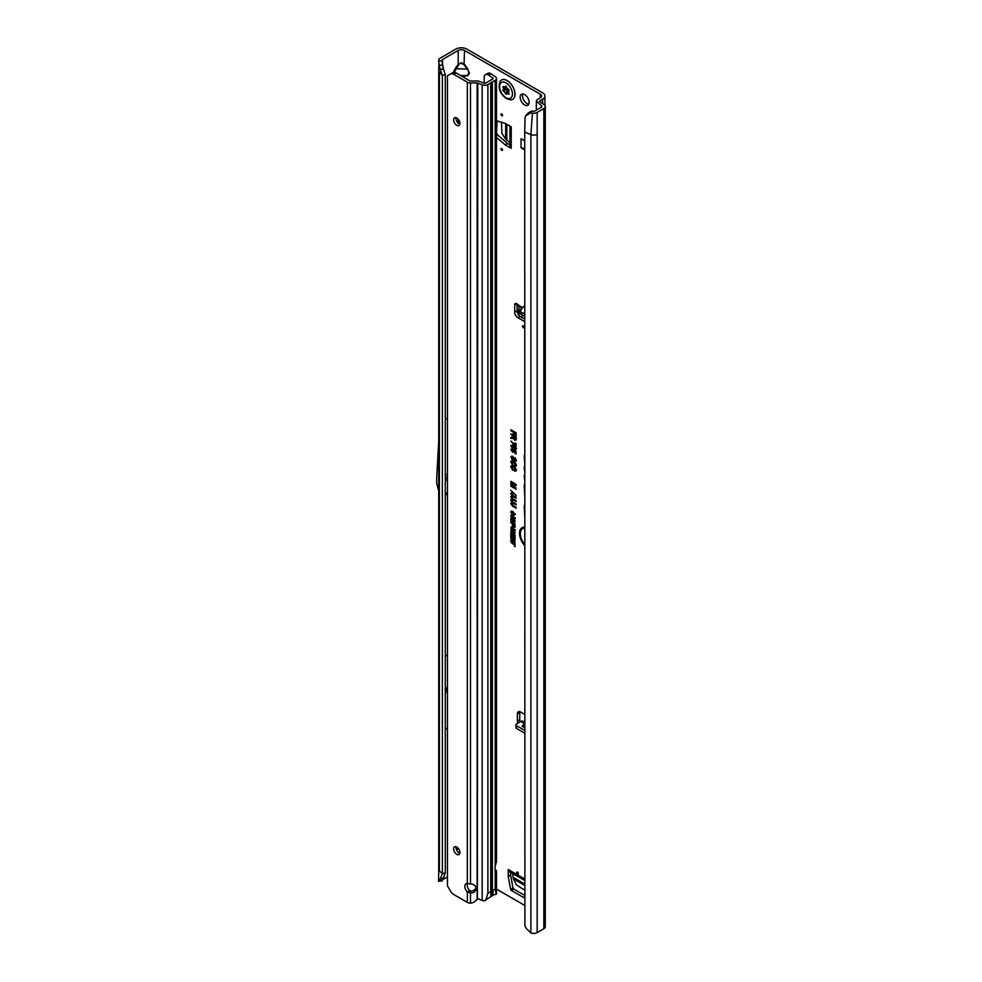 <?xml version="1.0" encoding="UTF-8"?>
<svg xmlns="http://www.w3.org/2000/svg" width="982" height="982" viewBox="0 0 982 982"><rect width="100%" height="100%" fill="white"/><g stroke="black" fill="none" stroke-linecap="round" stroke-linejoin="round"><path stroke-width="1.47" d="M517.539 872.102A1.117 0.638 -120 0 0 517.539 873.931A1.117 0.638 -120 0 0 517.539 872.102L517.539 872.102M501.753 113.9A1.117 0.638 -120 0 0 501.753 115.716A1.117 0.638 -120 0 0 501.753 113.9L501.753 113.9M501.753 148.528A1.117 0.638 -120 0 0 501.753 150.344A1.117 0.638 -120 0 0 501.753 148.528L501.753 148.528M524.646 94.579A6.358 3.67 -120 0 0 521.467 94.26A6.358 3.67 -120 0 0 520.485 99.354A6.358 3.67 -120 0 0 524.646 104.964A6.358 3.67 -120 0 0 527.825 105.283A6.358 3.67 -120 0 0 528.795 100.176A6.358 3.67 -120 0 0 524.646 94.579M522.878 93.965A6.358 3.67 -120 0 0 527.015 103.601A6.358 3.67 -120 0 0 528.782 104.202M521.712 308.778L522.449 307.857M524.719 306.605L522.903 307.268L520.963 309.735L520.767 312.89L524.719 313.037M524.719 318.058A2.234 1.399 -175.5 0 1 522.142 317.8A2.234 1.399 -175.5 0 1 521.994 317.714L518.889 315.603A2.234 1.399 -175.5 0 1 518.25 314.51A2.234 1.399 -175.5 0 1 518.25 314.461L518.447 311.969M524.719 315.504A2.234 1.399 -175.5 0 1 522.35 315.197A2.234 1.399 -175.5 0 1 522.203 315.099L519.097 313A2.234 1.399 -175.5 0 1 518.459 311.908A2.234 1.399 -175.5 0 1 518.459 311.859L519.196 306.715L517.637 304.518A2.786 1.608 -120 0 0 515.28 303.536A2.786 1.608 -120 0 0 514.703 304.813L514.703 312.19A4.468 2.578 -120 0 0 517.858 317.665L524.719 321.63M523.308 325.914A1.117 0.638 -120 0 0 523.308 327.73A1.117 0.638 -120 0 0 523.308 325.914L523.308 325.914M447.461 688.628A1.117 0.638 120 0 0 447.019 690.555A1.117 0.638 120 0 0 447.461 690.137M445.276 478.946L445.276 478.946A1.117 0.638 120 0 0 445.276 477.129L445.276 477.129M460.558 75.528L467.137 75.528L462.731 76.78M462.264 76.51L467.137 75.528L468.966 73.245L467.604 68.703L469.433 73.368L467.604 75.909M453.353 72.41L455.096 68.703L467.137 69.084L464.032 64.763L464.511 50.463L540.272 94.211A4.468 2.578 180 0 1 541.573 96.027A4.468 2.578 180 0 1 540.272 97.856L537.743 99.317A4.91 2.836 0 0 0 536.393 100.778L541.72 106.093A1.559 0.896 180 0 1 541.929 106.547A1.559 0.896 180 0 1 541.475 107.185L534.809 111.04A1.559 0.896 180 0 1 533.3 111.273L531.716 111.027L530.636 112.856L532.428 113.139A4.91 2.836 0 0 0 537.179 112.402L537.179 134.276A4.91 2.836 180 0 1 530.881 134.595L530.881 932.9A4.91 2.836 0 0 0 537.179 932.581L543.832 928.739A4.91 2.836 0 0 0 545.28 926.726L545.28 106.547A4.91 2.836 180 0 1 543.832 108.56L537.179 112.402M464.032 64.763L461.344 63.216L458.189 64.37L461.344 62.713L464.511 64.37L467.604 68.703M458.668 64.763L453.733 73.245M524.719 528.12A11.256 6.506 -120 0 0 521.712 529.445A11.256 6.506 -120 0 0 524.719 544.531M524.719 527.702A11.44 6.604 -120 0 0 522.08 529.028A11.44 6.604 -120 0 0 521.896 529.249M524.719 527.039A12.459 7.193 -120 0 0 523.369 527.125A12.459 7.193 -120 0 0 519.539 534.22A12.459 7.193 -120 0 0 524.719 545.611M523.652 527.076A12.275 7.083 -120 0 0 524.719 544.642M524.719 454.801A1.522 0.872 -120 0 0 524.683 454.813A1.522 0.872 -120 0 0 524.216 455.562L524.719 462.927M524.719 466.597A1.522 0.872 -120 0 0 524.683 466.597A1.522 0.872 -120 0 0 524.216 467.358L524.719 471.814M524.719 896.235L524.474 897.278A1.117 0.638 60 0 1 523.701 897.536L511.377 890.416A1.117 0.638 60 0 1 510.603 889.275L512.972 887.912L510.615 875.134L508.246 876.509A1.117 0.638 60 0 1 508.234 876.275L508.234 869.463A4.468 2.578 120 0 0 509.155 871.5L524.719 880.498M512.972 887.912A1.117 0.638 -120 0 0 513.746 889.054L511.377 890.416M524.719 895.388L513.746 889.054M508.234 876.275L510.591 874.913L510.591 872.335M496.499 134.068L497.027 120.896M497.027 133.773A1.117 0.638 -120 0 0 497.628 135L496.499 135.651M507.51 143.433A1.117 0.638 -120 0 0 507.694 143.568L505.325 144.931A1.117 0.638 60 0 1 505.141 144.796L507.51 143.433L497.628 135M507.694 143.568L509.916 144.857M517.072 303.954L517.072 310.828A4.468 2.578 -120 0 0 518.263 314.363M523.504 318.193L524.719 318.892M540.112 101.968L540.112 100.68L542.641 99.219A7.807 4.505 180 0 0 544.924 96.027A7.807 4.505 180 0 0 542.641 92.848L466.867 49.1A7.807 4.505 180 0 0 455.82 49.1L440.182 58.134A4.91 2.836 0 0 0 438.758 59.89L438.573 61.13L441.961 60.921L442.096 60.062A1.559 0.896 180 0 1 442.551 59.497L458.189 50.463A4.468 2.578 180 0 1 464.511 50.463M519.834 711.668A4.468 2.578 -120 0 0 519.748 712.441L519.748 719.831A2.786 1.608 -120 0 0 520.325 721.77M510.603 889.275L508.246 876.509M515.071 518.422L512.911 519.122L510.763 515.943L511.438 514.863L512.862 515.194L514.801 519.269M515.071 530.378L512.911 531.078L510.763 527.886L511.438 526.818L512.862 527.15L514.801 531.213M510.824 441.053L515.219 445.263L515.219 442.907L516.053 443.398L516.053 446.798L510.824 441.053M516.188 448.884L514.74 449.523L512.408 448.406L510.75 445.754L512.432 445.018L514.752 446.589L515.992 449.547M511.597 446.577L510.75 445.754L512.432 445.018M516.532 448.529L515.206 449.093L514.187 447.804L513.684 448.455M514.421 451.708L512.665 452.26L510.75 449.412L512.432 448.713L512.53 449.658L511.536 449.854L512.641 451.352L513.635 451.082L513.23 449.253L516.053 451.376L516.053 453.991L515.219 453.5L515.219 451.646L514.31 450.959L514.212 452.346M511.622 450.259L510.75 449.412L512.432 448.713M512.53 449.658L511.536 449.854M512.641 451.352L514.237 450.885L513.758 449.646M516.188 460.46L514.445 461.405L515.341 459.993L514.237 458.545L513.672 460.116L512.346 460.337L510.873 456.679L512.702 456.446L512.788 457.391L511.597 457.968L512.334 459.429L514.678 457.747L515.906 461.466M512.788 457.391L511.597 457.968M512.334 459.429L514.678 457.747M514.347 460.448L515.943 459.797L515.145 458.226L513.942 459.232M513.672 460.116L512.346 460.337L511.782 456.114M516.188 465.321L514.458 466.352L514.273 465.358L515.341 464.805L513.5 462.289L511.597 462.596L512.678 465.407L510.812 461.601L511.696 460.828L513.5 461.393L516.188 465.321L515.918 466.217M511.99 461.871L511.597 462.596M514.273 465.358L515.943 464.609L515.648 463.467M516.188 470.169L514.458 471.2L514.273 470.206L515.341 469.654L513.5 467.137L511.597 467.444L512.678 470.243L510.812 466.45L511.524 465.689L513.5 466.241L516.188 470.169L515.918 471.065M511.99 466.72L511.597 467.444M514.273 470.206L515.943 469.457L515.648 468.316M513.12 431.994L510.824 430.668L510.824 429.772L516.127 432.829L516.127 436.376L515.28 435.898L515.28 433.246L513.954 432.485L513.954 434.756L513.12 434.265L513.721 431.65L511.413 430.116M524.719 475.165A1.522 0.872 -120 0 0 524.683 475.165A1.522 0.872 -120 0 0 524.216 475.926L524.719 480.505M524.719 484.187A3.916 2.259 -120 0 0 524.216 485.734L524.719 495.333M524.719 504.871A3.916 2.259 -120 0 0 524.216 506.417L524.719 516.016M524.719 439.359L524.719 440.292M516.127 439.212L514.605 440.206L513.156 438.218L510.824 438.488L510.824 437.469L513.046 436.671L510.824 433.86L516.127 436.916L515.906 440.267M511.966 437.42L513.647 435.701L511.413 434.204M514.408 484.273L510.824 482.199L510.824 481.303L516.127 484.359L516.127 485.574L512.162 484.531L516.127 488.164L516.127 489.282L510.824 486.213L510.824 485.317L514.224 487.281L510.824 483.328L515.832 484.396L511.413 481.646M516.188 495.615L510.75 490.178L516.188 495.615M510.75 503.656L511.205 502.858L512.567 503.3L511.892 504.809L516.127 507.326L516.127 508.222L512.567 506.172L510.75 503.656L511.168 502.87M512.665 504.245L511.597 504.171M510.75 500.329L511.205 499.519L512.567 499.961L511.892 501.471L516.127 503.987L516.127 504.895L512.567 502.833L510.75 500.329L511.168 499.531M512.665 500.918L511.597 500.832M510.75 496.99L511.168 496.192L512.567 496.634L511.892 498.144L516.127 500.66L516.127 501.557L512.567 499.507L510.75 496.99L511.168 496.205M512.665 497.579L511.597 497.506M510.75 493.664L511.205 492.854L512.567 493.295L511.892 494.805L516.127 497.322L516.127 498.23L512.567 496.168L510.75 493.664L511.168 492.866M512.665 494.253L511.597 494.167M511.487 512.555L510.763 512.039L512.948 511.45L515.071 514.568L513.672 515.39L514.359 514.138L512.948 512.223L511.487 512.444L512.322 514.666L510.763 512.039L511.377 511.033M515.071 514.568L513.672 515.39L514.163 514.593M513.512 514.543L514.949 513.807M514.298 544.961L510.824 542.187L514.298 544.2L514.298 542.948L515.022 543.365L515.022 546.618L514.298 546.201L514.899 544.617L511.413 542.53M513.574 539.805L510.824 538.21L510.824 537.449L515.022 539.879L515.022 540.616L512.26 540.701L515.022 543.071L510.824 540.64L510.824 539.904L514.556 539.683L511.413 537.792M511.536 537.449L510.824 537.031L510.824 533.962L515.022 536.381L515.022 539.4L514.298 536.737L513.328 536.172L513.328 538.308L512.616 535.755L511.536 535.141L511.536 537.449M513.574 532.526L510.824 530.943L510.824 530.17L515.022 532.6L515.022 533.336L512.26 533.422L515.022 535.791L510.824 533.361L510.824 532.625L514.556 532.404L511.413 530.513M512.408 524.278L510.824 522.596L515.022 525.026L514.936 527.297L513.746 527.42L512.408 525.1L513.009 523.934L511.413 522.94M514.936 527.297L513.746 527.42L513.746 526.659M513.439 520.497L510.824 518.987L510.824 518.214L515.022 520.644L515.022 521.638L512.003 520.853L515.022 524.548L510.824 522.117L510.824 521.356L513.316 522.792L510.824 519.809L514.863 520.62L511.413 518.57M524.719 714.405L520.546 711.987A4.468 2.578 -120 0 0 518.312 711.766A4.468 2.578 -120 0 0 517.379 713.816L517.379 721.193A2.786 1.608 -120 0 0 517.956 723.133M496.499 889.115L524.719 905.416M505.141 144.796L496.499 137.431M496.499 120.737L505.141 123.339A1.117 0.638 60 0 1 505.325 123.425L511.229 126.838L511.229 148.343A4.468 2.578 180 0 1 509.916 146.514L509.916 126.077M505.325 144.931L511.229 148.343M524.719 149.939L521.049 147.816L521.049 138.695L524.719 140.819M524.719 723.255L522.08 726.226L524.719 727.76M523.16 721.5A4.014 2.32 120 0 0 522.866 721.267A4.014 2.32 120 0 0 520.853 721.463L516.593 723.93A2.234 1.289 -0 0 0 515.943 724.839A2.234 1.289 -0 0 0 516.593 725.747L524.719 730.436M515.943 724.839L515.943 727.576A2.234 1.289 -0 0 0 516.593 728.484L524.719 733.173M521.908 308.532L518.287 305.206M445.276 872.814L445.276 74.509L442.379 75.479L442.379 873.784L440.194 878.902L443.594 877.773L445.276 872.814L442.379 873.784L439.433 870.838L438.733 869.389L439.396 867.965M441.961 60.921L443.594 69.477L440.194 69.071L442.379 75.479L438.733 71.072L438.893 64.309M445.276 656.283L447.461 655.031M445.276 729.196L447.461 727.944M447.461 876.84L442.808 879.528M445.276 419.351L447.461 418.087M442.01 880.817L438.561 881.333L438.745 869.438M540.112 100.68A1.559 0.896 0 0 0 539.646 101.318A1.559 0.896 0 0 0 540.014 101.895L544.126 104.73A4.91 2.836 180 0 1 545.28 106.547M536.307 108.855L536.393 100.778M541.72 106.093L541.708 107.013M530.636 112.856L525.615 115.937L525.026 117.828L524.719 132.104L524.904 925.339A6.702 4.48 -129.5 0 0 526.671 928.825L530.881 932.9M524.719 132.104L530.881 134.595L532.428 113.139M513.12 434.265L513.721 431.65M513.954 432.485L515.28 433.246M515.28 435.898L515.881 432.902M513.5 467.137L511.941 467.088M515.415 467.96L513.979 466.72M514.899 470.12L515.943 469.457L514.899 470.12M514.458 471.2L515.489 470.182M516.532 469.813L515.022 470.808M510.75 466.978L511.818 465.664M513.058 469.752L511.352 466.769M513.5 462.289L511.941 462.252M515.415 463.111L513.979 461.871M514.899 465.284L515.943 464.609L514.899 465.284M514.458 466.352L515.489 465.333M516.532 464.965L515.022 465.959M510.75 462.129L511.818 460.828M513.058 464.903L511.352 461.921M514.028 459.711L512.825 459.92M514.961 460.398L515.943 459.797L514.961 460.398M514.445 461.405L514.985 460.644M516.532 460.116L515.022 461.037M513.169 458.557L515.157 457.624M513.12 456.912L511.941 457.624L513.12 456.912M511.352 449.204L512.8 448.541M512.665 452.26L511.99 450.836M514.764 451.352L513.144 451.843M514.31 450.959L514.568 450.382L515.82 451.315L515.219 451.646M515.219 453.5L515.82 451.315M513.132 450.038L513.746 449.768M513.107 451.217L514.237 450.885L513.107 451.217M512.862 449.179L511.88 449.51L512.862 449.179M516.016 448.234L515.243 447.068L514.433 447.326L515.243 447.068L516.016 448.234L515.415 448.43L515.243 447.068M511.352 445.546L512.899 444.883M514.187 447.804L511.904 447.08M512.408 447.51L513.316 447.215L512.432 445.914L511.536 446.196L512.408 447.51L513.807 446.528M513.377 445.865L511.536 446.196M514.089 447.682L514.777 447.497L514.089 447.682L515.415 448.43L514.74 448.614M515.219 445.263L515.82 443.263M515.403 446.417L515.378 445.288M513.733 443.483L511.413 441.605M512.494 437.309L513.647 436.474L512.494 437.309M516.471 438.868L515.084 439.776L513.684 437.616L511.413 437.444M515.881 436.99L513.893 436.536L514.605 439.298L515.881 438.561L515.881 436.99L513.893 436.536M515.071 439.175L515.881 438.561L515.071 439.175M514.605 439.298L515.28 437.334M510.824 484.175L511.413 483.488M513.807 486.041L511.413 483.856M514.224 487.281L515.587 487.661M516.127 488.582L511.413 485.869M516.127 485.022L512.899 484.187M512.567 506.172L511.352 503.459M516.127 507.534L513.046 505.755M512.997 503.754L511.941 503.827L512.997 503.754M512.567 502.833L511.352 500.12M516.127 504.196L513.046 502.416M512.997 500.415L511.941 500.489L512.997 500.415M512.567 499.507L511.352 496.794M516.127 500.869L513.046 499.089M512.997 497.088L511.941 497.162L512.997 497.088M512.567 496.168L511.352 493.455M516.127 497.53L513.046 495.75M512.997 493.75L511.941 493.823L512.997 493.75M512.948 512.223L511.831 512.101M514.138 514.47L514.961 513.942L514.138 514.47M515.415 514.224L514.237 514.998M511.364 511.843L511.683 511.008M514.298 546.201L514.899 544.617M514.298 544.2L514.899 543.304M510.824 540.64L511.413 539.879M515.022 542.371L511.413 540.296M512.26 540.701L515.022 540.186M510.824 537.031L511.413 534.306M511.536 535.141L512.616 535.755M512.616 537.89L513.218 535.411M513.328 536.172L514.298 536.737M514.298 538.983L514.899 536.393M510.824 533.361L511.413 532.6M515.022 535.092L511.413 533.017M512.26 533.422L515.022 532.907M515.415 530.034L513.39 530.661L511.966 529.384L511.364 527.69L511.99 526.708M514.298 530.513L514.961 529.764L513.77 530.624L514.359 529.973L512.862 527.911L511.487 528.304L512.923 530.317L514.298 530.513L514.949 529.593M513.611 527.665L511.831 527.948M511.487 528.304L511.868 527.665M513.132 525.738L513.009 523.934M515.292 526.917L514.224 527.003M513.721 526.647L514.899 525.026L513.463 524.204L513.721 526.647L514.298 525.37L513.12 524.695M513.316 522.792L514.482 523.124M515.022 523.848L511.413 521.773M515.022 521.086L512.567 520.46M515.415 518.079L513.39 518.705L511.966 517.428L511.364 515.734L511.99 514.752M514.298 518.557L514.961 517.821L513.77 518.668L514.359 518.017L512.862 515.955L511.487 516.348L512.923 518.373L514.298 518.557L514.949 517.637M513.611 515.71L511.831 516.004M511.487 516.348L511.868 515.71M443.594 69.477L445.276 74.509M438.573 61.13L439.862 68.089M439.052 65.205L442.366 65.254M464.511 77.811L464.032 76.265M438.561 881.333L440.194 878.902M443.594 877.773L441.961 881.087L442.366 880.203L439.052 880.719M525.615 115.937L528.279 112.881L531.716 111.027M528.279 112.881L527.211 114.587M439.396 428.52L436.732 477.313A4.468 2.578 -120 0 0 436.72 477.534L436.72 482.813A4.468 2.578 -120 0 0 436.916 484.175L439.396 493.48M445.276 475.3L447.461 474.048M445.276 480.775L447.461 479.511M439.396 679.446L438.868 689.241A4.468 2.578 -120 0 0 438.856 689.462L438.856 693.783A4.468 2.578 -120 0 0 438.868 694.004L439.396 704.413M445.276 688.456L447.461 687.204M445.276 692.838L447.461 691.573M517.637 304.518L522.559 307.722M522.08 726.226L524.719 726.84M509.916 142.574L505.669 139.174L501.925 133.405L501.532 122.259M521.049 147.816L524.719 148.38M524.719 890.171L516.52 884.978L513.39 878.865L512.567 873.477M512.665 99.342A11.158 6.444 -120 0 0 512.702 99.317A11.158 6.444 -120 0 0 514.421 90.381A11.158 6.444 -120 0 0 507.117 80.536A11.158 6.444 -120 0 0 501.544 79.984A11.158 6.444 -120 0 0 501.507 80.008M510.947 99.869A11.158 6.444 -120 0 0 512.629 99.366A11.158 6.444 -120 0 0 514.335 90.418A11.158 6.444 -120 0 0 507.043 80.585A11.158 6.444 -120 0 0 501.458 80.033A11.158 6.444 -120 0 0 500.182 81.224C497.739 87.791 499.826 93.621 506.479 98.716L510.947 99.869M509.142 94.051A5.02 2.897 60 0 1 509.093 94.112A5.02 2.897 60 0 1 509.044 94.174L508.553 94.076A1.78 1.031 -120 0 0 507.142 93.597A1.78 1.031 -120 0 0 506.97 93.769L506.7 94.149A1.117 0.638 60 0 1 505.337 93.364L505.067 92.676A1.78 1.031 -120 0 0 503.484 91.142L502.993 90.675A5.02 2.897 60 0 1 502.944 90.565A5.02 2.897 60 0 1 502.894 90.454L503.005 89.927A1.78 1.031 -120 0 0 503.128 89.89A1.78 1.031 -120 0 0 503.349 88.233L503.079 87.545A1.117 0.638 60 0 1 503.766 86.576L504.294 86.882A1.78 1.031 -120 0 0 505.165 86.981A1.78 1.031 -120 0 0 505.546 86.318L505.926 86.146A5.02 2.897 60 0 1 506.012 86.195A5.02 2.897 60 0 1 506.111 86.244L506.491 86.87A1.78 1.031 -120 0 0 507.743 88.871L508.271 89.178A1.117 0.638 60 0 1 508.958 90.945L508.688 91.314A1.78 1.031 -120 0 0 509.032 93.413L509.142 94.051M488.496 75.049A6.702 3.511 -115.8 0 0 485.574 74.497L488.14 73.257A6.702 3.511 64.2 0 1 491.061 73.81L488.496 75.049L492.89 78.081A1.117 0.638 0 0 1 492.829 78.953L485.525 83.163A1.117 0.638 0 0 1 484.101 83.237L479.707 81.457A4.468 2.578 180 0 0 477.142 80.99L470.488 80.99A1.117 0.638 0 0 1 469.703 80.806L456.139 72.975A6.702 3.867 60 0 0 452.788 72.643L447.461 75.724L447.461 885.85L450.419 890.993A6.702 3.867 60 0 0 453.77 894.528L467.334 902.36A4.468 2.578 180 0 0 469.617 903.059L470.488 903.096L470.488 893.08A5.585 4.554 180 0 0 470.538 893.08A5.585 4.554 180 0 0 476.123 888.526A5.585 4.554 180 0 0 470.538 883.972A5.585 4.554 180 0 0 470.488 883.972L467.334 883.53A5.585 3.216 -120 0 0 465.984 883.763A5.585 3.216 -120 0 0 467.334 892.012L470.488 893.08L470.488 891.153L469.028 889.864A5.585 3.216 -120 0 1 467.42 883.567M470.488 891.153A5.585 4.554 180 0 0 470.538 891.153A5.585 4.554 180 0 0 475.988 887.556M456.777 847.049A4.468 2.578 -120 0 0 454.543 846.828A4.468 2.578 -120 0 0 453.856 850.4A4.468 2.578 -120 0 0 456.777 854.34A4.468 2.578 -120 0 0 458.999 854.561A4.468 2.578 -120 0 0 459.686 850.977A4.468 2.578 -120 0 0 456.777 847.049M456.065 846.729A4.468 2.578 -120 0 0 459.134 852.965A4.468 2.578 -120 0 0 459.846 853.284M456.777 118A4.468 2.578 -120 0 0 454.543 117.779A4.468 2.578 -120 0 0 453.856 121.351A4.468 2.578 -120 0 0 456.777 125.291A4.468 2.578 -120 0 0 458.999 125.512A4.468 2.578 -120 0 0 459.686 121.928A4.468 2.578 -120 0 0 456.777 118M456.065 117.68A4.468 2.578 -120 0 0 459.134 123.916A4.468 2.578 -120 0 0 459.846 124.235M496.389 893.546L494.781 894.614A8.924 5.155 120 0 0 492.792 895.388L484.163 900.887A4.468 2.578 180 0 1 482.174 900.445L478.271 898.861A2.234 1.498 -129.5 0 0 477.792 898.739L474.736 901.513A6.702 5.462 180 0 1 470.488 903.096M467.334 883.53L467.334 82.169A4.468 2.578 0 0 0 470.488 82.93L477.142 82.93A1.117 0.638 180 0 1 477.792 83.04L477.387 899.107M485.709 900.469L487.894 893.227L490.705 891.607L490.84 895.338L493.21 890.158A15.626 9.022 -60 0 1 495.198 889.226L496.327 894.283M495.198 866.099L495.198 80.315A4.468 2.578 0 0 0 496.499 78.499L496.499 861.852L495.198 866.099A2.234 1.289 120 0 0 495.1 866.75L495.1 871.39A2.234 1.289 120 0 0 495.198 871.942L495.345 872.041M495.198 80.315L487.894 84.526L487.894 893.227M477.792 83.04L482.174 84.82A4.468 2.578 0 0 0 487.894 84.526M452.788 72.643L450.419 74.006A6.702 3.867 60 0 1 453.77 74.337L467.334 82.169M469.678 890.662L467.334 892.012L467.334 902.36M495.198 889.226L495.198 871.942L496.499 871.206L495.1 871.255M496.499 893.878L496.499 871.206A4.468 2.578 0 0 0 495.456 869.684L495.1 869.438M496.499 78.499A4.468 2.578 0 0 0 495.456 76.842L491.061 73.81M484.187 83.274L484.187 77.566A6.702 3.511 -115.8 0 1 485.574 74.497M490.84 891.865L490.84 82.807M491.626 894.884L491.626 82.022M524.719 313.663L520.767 312.89M520.485 313.135C519.134 311.994 519.478 310.521 521.528 308.716M521.994 317.714L522.203 315.099M456.262 849.172L458.864 849.172M524.719 878.988L508.234 869.463M522.399 307.476L524.719 305.954M540.272 94.211L540.272 97.856M524.425 723.525L520.853 721.463M519.748 719.831L517.379 721.193M439.396 870.801L439.396 72.496M445.276 495.075L447.461 493.811M455.979 847.54L456.458 846.877M458.189 119.203L458.189 123.204M455.096 68.703L458.189 64.37L458.189 50.463M442.551 65.843L442.551 59.497M542.641 99.219L542.641 103.699M543.832 928.739L543.832 108.56M537.179 134.276L537.179 932.581M456.986 847.184L456.078 848.448M445.276 493.602L447.461 492.35M520.055 316.388L517.858 317.665M517.072 310.828L514.703 312.19M516.667 303.671L514.703 304.813M519.748 712.441L517.379 713.816M518.889 315.603L519.097 313M516.593 725.747L516.593 728.484M505.669 139.174L505.669 123.622M506.835 140.365L506.835 124.297M523.701 897.536L524.523 897.069M524.719 885.396L513.39 878.865M524.719 884.046L512.948 877.245M506.135 86.477L506.221 86.698A2.234 1.289 60 0 1 505.804 88.834L505.779 88.932A4.566 2.639 -120 0 0 505.865 89.141L505.963 89.227A2.234 1.289 60 0 1 506.577 89.448A2.234 1.289 60 0 1 507.952 91.142L507.522 91.301A1.903 1.105 -120 0 0 506.356 89.853A1.903 1.105 -120 0 0 505.828 89.669L505.435 89.301A4.91 2.836 60 0 1 505.386 89.19A4.91 2.836 60 0 1 505.349 89.08L505.349 88.724M505.865 89.141L502.993 90.675M506.012 97.697A9.071 5.241 -120 0 0 512.432 93.99A9.071 5.241 -120 0 0 506.012 82.881A9.071 5.241 -120 0 0 499.605 86.588A9.071 5.241 -120 0 0 506.012 97.697M508.443 92.774L507.78 91.977L505.337 93.364M507.952 91.142L508.222 91.829L507.522 91.301L505.067 92.676M504.282 86.87L503.079 87.545M503.349 88.233L505.73 86.686M503.226 89.816L505.435 88.662A1.903 1.105 -120 0 0 505.558 88.613A1.903 1.105 -120 0 0 505.791 86.858L506.221 86.698M502.894 90.454L505.779 88.932M503.484 91.142L505.963 89.227M508.553 94.076L509.167 93.707M492.387 81.936L492.387 890.637M482.174 900.445L482.174 84.82M456.139 72.975L453.77 74.337M470.488 883.972L470.488 82.93M477.142 82.93L477.142 899.537M490.705 82.905L490.705 891.607M492.89 78.081L492.89 78.916M493.21 890.158L492.792 895.388M522.866 721.267L524.719 722.335M438.733 869.389L438.733 71.072M544.924 96.027L544.924 105.504M443.103 68.028L442.146 63.769M519.122 307.611L518.852 306.139M518.25 314.51L518.459 311.908M505.165 86.981L506.282 86.391M503.128 89.89L505.558 88.613M507.142 93.597L508.639 92.639M490.902 893.166L490.902 82.635"/></g></svg>
